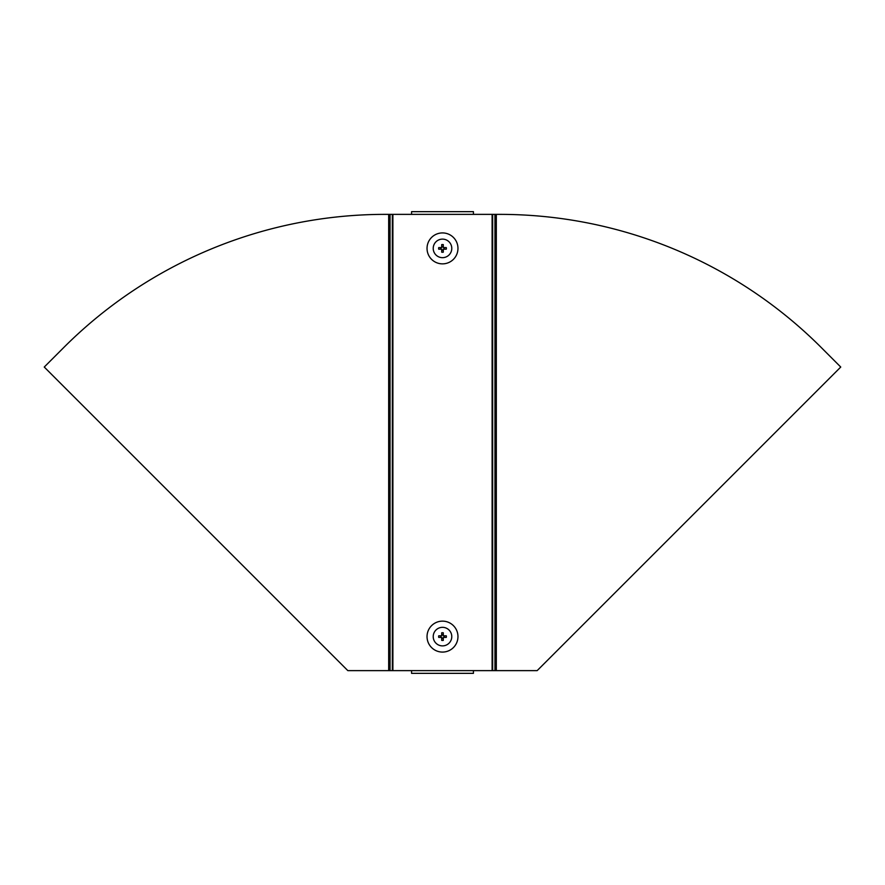 <?xml version="1.0" encoding="UTF-8"?>
<svg xmlns="http://www.w3.org/2000/svg" width="885" height="885" viewBox="0 0 885 885"><rect width="100%" height="100%" fill="white"/><g stroke="black" fill="none" stroke-linecap="round" stroke-linejoin="round"><path stroke-width="1.33" d="M473.431 214.369L411.569 214.369L411.569 211.659L473.431 211.659L473.431 214.369L492.115 214.369L492.115 670.631L473.431 670.631L473.431 673.341L411.569 673.341L411.569 670.631L473.431 670.631M411.569 214.369L392.885 214.369L392.885 670.631L411.569 670.631M392.885 214.369L390.042 214.369L390.042 670.631L392.885 670.631M390.042 214.369L385.274 214.369A454.724 454.724 0 0 0 64.915 346.367L44.25 367.043L347.838 670.631L390.042 670.631M492.115 214.369L494.958 214.369L494.958 670.631L492.115 670.631M494.958 214.369L499.726 214.369A454.724 454.724 0 0 1 820.085 346.367L840.75 367.043L537.162 670.631L494.958 670.631M457.965 636.603A15.465 15.465 0 0 1 442.5 652.079A15.465 15.465 0 0 1 427.035 636.603A15.465 15.465 0 0 1 442.5 621.137A15.465 15.465 0 0 1 457.965 636.603M440.874 637.399A1.814 1.814 0 0 1 440.874 635.806M441.703 634.987A1.814 1.814 0 0 1 443.297 634.987M444.126 635.806A1.814 1.814 0 0 1 444.126 637.399M438.717 637.399A3.872 3.872 0 0 1 438.717 635.806L441.703 635.806L441.703 632.819A3.872 3.872 0 0 1 443.297 632.819L443.297 635.806L446.283 635.806A3.872 3.872 0 0 1 446.283 637.399L443.297 637.399L443.297 640.386A3.872 3.872 0 0 1 441.703 640.386L441.703 637.399L438.717 637.399M443.297 638.229A1.814 1.814 0 0 1 441.703 638.229M442.5 232.921A15.465 15.465 0 0 1 457.965 248.397A15.465 15.465 0 0 1 442.5 263.863A15.465 15.465 0 0 1 427.035 248.397A15.465 15.465 0 0 1 442.5 232.921M443.297 250.012A1.814 1.814 0 0 1 441.703 250.012M440.874 249.194A1.814 1.814 0 0 1 440.874 247.601M441.703 246.771A1.814 1.814 0 0 1 443.297 246.771M443.297 252.181A3.872 3.872 0 0 1 441.703 252.181L441.703 249.194L438.717 249.194A3.872 3.872 0 0 1 438.717 247.601L441.703 247.601L441.703 244.614A3.872 3.872 0 0 1 443.297 244.614L443.297 247.601L446.283 247.601A3.872 3.872 0 0 1 446.283 249.194L443.297 249.194L443.297 252.181M444.126 247.601A1.814 1.814 0 0 1 444.126 249.194M392.343 214.369L392.343 670.631M388.67 214.369L388.67 670.631M492.657 214.369L492.657 670.631M496.33 214.369L496.33 670.631M451.781 636.603A9.281 9.281 0 0 1 442.5 645.884A9.281 9.281 0 0 1 433.219 636.603A9.281 9.281 0 0 1 442.5 627.332A9.281 9.281 0 0 1 451.781 636.603M442.5 239.116A9.281 9.281 0 0 1 451.781 248.397A9.281 9.281 0 0 1 442.5 257.668A9.281 9.281 0 0 1 433.219 248.397A9.281 9.281 0 0 1 442.5 239.116"/></g></svg>
